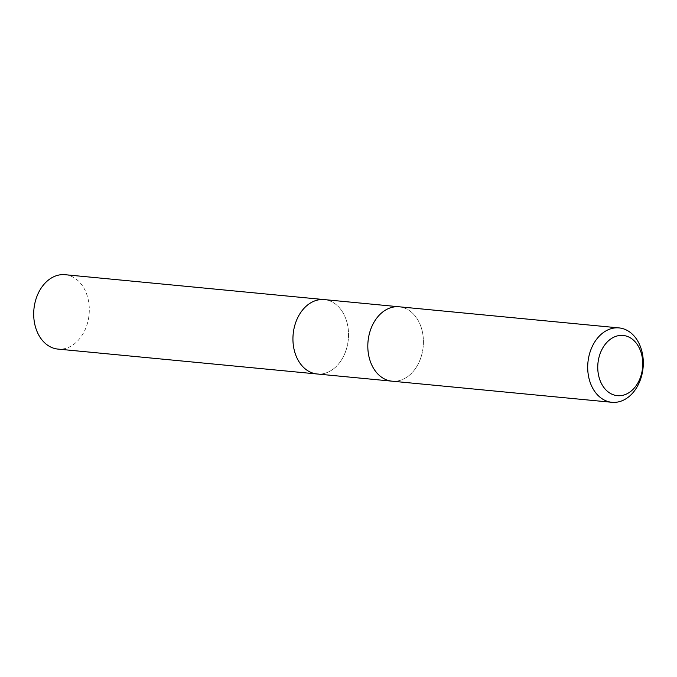 <?xml version="1.0" encoding="UTF-8"?>
<svg xmlns="http://www.w3.org/2000/svg" width="677" height="677" viewBox="0 0 677 677"><rect width="100%" height="100%" fill="white"/><g stroke="black" fill="none" stroke-linecap="round" stroke-linejoin="round"><path stroke-width="0.51" stroke-dasharray="3.38 2.54" d="M393.269 381.261A37.362 27.698 -84.5 0 0 423.26 345.812A37.362 27.698 -84.5 0 0 399.185 306.791A37.362 27.698 -84.5 0 1 423.26 345.812A37.362 27.698 -84.5 0 1 393.269 381.261A37.362 27.698 -84.5 0 1 392.042 381.176M65.068 274.701A37.362 27.698 -84.5 0 1 89.144 313.722A37.362 27.698 -84.5 0 1 59.153 349.171A37.362 27.698 -84.5 0 1 57.926 349.087M318.393 374.068A37.362 27.698 -84.5 0 0 348.384 338.618A37.362 27.698 -84.5 0 0 324.308 299.598A37.362 27.698 -84.5 0 1 348.384 338.618A37.362 27.698 -84.5 0 1 318.393 374.068A37.362 27.698 -84.5 0 1 317.166 373.992"/><path stroke-width="1.02" d="M613.159 402.375A37.362 27.698 -84.5 0 1 611.932 402.299A37.362 27.698 -84.5 0 1 587.856 363.278A37.362 27.698 -84.5 0 1 617.847 327.829A37.362 27.698 -84.5 0 1 619.074 327.913A37.362 27.698 -84.5 0 1 643.15 366.926A37.362 27.698 -84.5 0 1 613.159 402.375M393.269 381.261A37.362 27.698 -84.5 0 1 392.042 381.176A37.362 27.698 -84.5 0 1 367.966 342.164A37.362 27.698 -84.5 0 1 397.958 306.715A37.362 27.698 -84.5 0 1 399.185 306.791L65.068 274.701A37.362 27.698 -84.5 0 0 63.841 274.625A37.362 27.698 -84.5 0 0 33.85 310.074A37.362 27.698 -84.5 0 0 57.926 349.087L317.166 373.992A37.362 27.698 -84.5 0 1 293.09 334.971A37.362 27.698 -84.5 0 1 323.081 299.522A37.362 27.698 -84.5 0 1 324.308 299.598A37.362 27.698 -84.5 0 0 323.081 299.522A37.362 27.698 -84.5 0 0 293.09 334.971A37.362 27.698 -84.5 0 0 317.166 373.992A37.362 27.698 -84.5 0 0 318.393 374.068M618.363 395.732A30.245 22.426 -84.5 0 1 597.833 364.751A30.245 22.426 -84.5 0 1 622.155 335.386A30.245 22.426 -84.5 0 1 642.685 366.367A30.245 22.426 -84.5 0 1 618.363 395.732M611.932 402.299L392.042 381.176A37.362 27.698 -84.5 0 1 367.966 342.164A37.362 27.698 -84.5 0 1 397.958 306.715A37.362 27.698 -84.5 0 1 399.185 306.791L619.074 327.913M392.042 381.176L317.166 373.992"/></g></svg>
